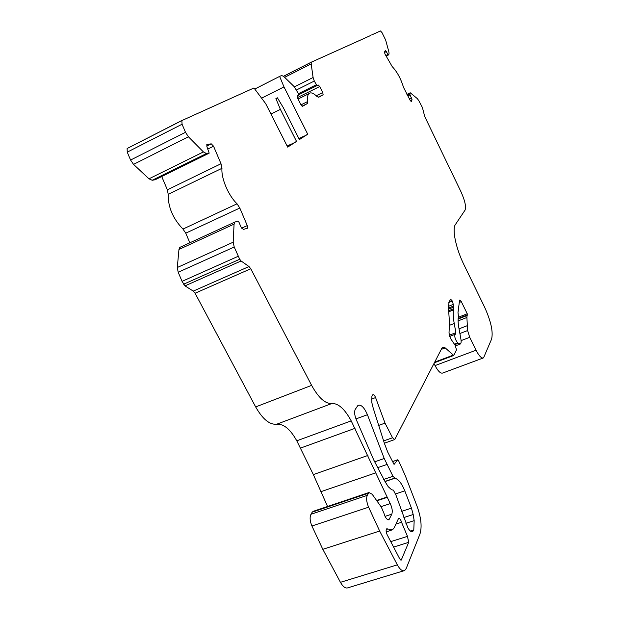 <?xml version="1.0" encoding="UTF-8"?>
<svg xmlns="http://www.w3.org/2000/svg" width="619" height="619" viewBox="0 0 619 619"><rect width="100%" height="100%" fill="white"/><g stroke="black" fill="none" stroke-linecap="round" stroke-linejoin="round"><path stroke-width="0.93" d="M371.593 34.966L380.476 30.965L381.977 32.575L385.652 40.057L388.933 52.073L389.049 53.985L388.508 54.959L385.358 50.487L384.453 52.073L384.979 54.031L392.268 66.697C397.042 71.657 400.81 78.582 403.557 87.465L410.304 100.611L411.279 101.562L412.068 99.767L409.708 93.98L410.265 92.788L417.322 98.607L418.823 100.696L422.429 107.559L424.719 116.534L460.931 191.673C464.946 200.579 466.308 206.738 465.031 210.158L455.398 224.55C451.878 229.061 455.94 248.567 464.057 264.963L484.491 306.916C490.952 321.145 493.32 331.869 491.594 339.088L483.547 357.867C481.628 358.664 479.129 356.111 476.057 350.207L469.72 337.332L467.616 330.554L466.896 317.485L467.26 313.779L461.31 301.646L459.739 300.037L459.553 300.455L457.99 312.61L458.47 316.603C457.874 319.303 457.998 323.025 458.849 327.768L460.876 338.957C461.341 341.649 461.17 343.336 460.366 344.017L457.658 342.911C455.197 339.568 454.331 336.705 455.05 334.314L455.723 334.19L455.878 332.689L454.23 323.482C453.255 317.98 453.007 313.462 453.472 309.941L453.27 304.416L452.381 301.082L450.632 299.217L449.084 301.94L448.404 307.38L449.487 322.414L449.015 333.092L450.694 338.701L455.282 345.479L456.474 349.928L453.758 355.461L445.2 347.893L442.631 347.097L442.167 347.661L394.736 439.552L392.539 437.765L385.026 423.117L375.594 397.584C374.657 395.355 373.737 394.404 372.839 394.721L371.895 396.175L371.841 402.69L373.226 408.2L384.531 443.753L387.773 452.195L394.063 464.412L397.692 459.778L398.419 460.366L405.259 475.601L417.013 506.125C421.175 517.685 422.143 527.017 419.922 534.104L406.172 568.567L404.633 570.54C402.389 571.453 399.959 569.557 397.344 564.845L379.656 531.032L368.615 507.193C366.572 502.288 366.123 498.334 367.268 495.347L368.947 492.538L372.151 494.233L381.296 507.062L383.873 513.043C385.304 517.832 387.022 520.03 389.018 519.651L391.819 514.149C392.725 511.333 392.191 507.82 390.241 503.611L351.205 420.889C344.729 408.973 338.276 403.178 331.846 403.518C325.315 403.944 318.576 397.893 311.62 385.374L250.78 268.762L249 266.549L241.085 260.978L239.7 259.253L234.214 247.02L233.185 242.199L234.075 224.117L234.763 222.113L237.843 221.107L238.973 222.213L241.108 227.235L243.36 229.425L247.407 228.249L247.275 225.595L239.816 208.038L237.046 203.806C228.419 195.627 221.029 178.226 221.973 168.306L221.006 163.749L213.555 146.208L211.257 143.848L206.816 144.444L206.978 146.889L209.191 153.141L206.467 153.527L203.419 151.934L188.424 136.776L185.499 132.304L182.071 124.233L181.831 120.581L253.968 87.975L265.713 103.69L287.68 147.113L296.532 141.418L280.384 109.37L275.904 98.576L277.42 97.81L283.378 107.76L299.395 139.577L307.728 134.215L283.989 86.9L279.633 76.408L281.653 75.503L283.672 76.4L294.342 86.784L298.582 93.987L298.768 95.125L297.282 95.937L297.662 98.228L300.888 104.673L302.559 106.275L307.473 103.497L307.751 101.508C307.233 97.694 307.589 95.094 308.811 93.709C310.622 92.014 313.322 92.927 316.913 96.432L318.739 97.237L323.133 94.769L322.747 92.602L319.729 86.521L318.189 84.965L316.951 85.615L314.297 81.058L313.098 77.491L311.179 63.873L311.403 62.148L370.526 35.546M342.292 48.174L341.216 48.762M219.559 103.481L218.6 104.054M296.532 141.418L287.409 146.579M307.728 134.215L299.132 139.051M482.967 358.084L442.879 372.971C440.743 373.837 438.136 371.377 435.049 365.589L434.012 363.5M459.043 328.844L467.105 325.741M448.829 302.49L452.381 301.082M378.17 425.586L385.026 423.117M403.75 570.811L348.056 587.748C345.603 588.723 343.065 586.913 340.442 582.317L322.809 549.308L379.656 531.032M322.809 549.308L311.922 526.003C309.918 521.198 309.601 517.291 310.97 514.281L312.216 512.161L313.5 511.232M376.855 500.825L387.037 497.436M327.567 506.489L313.353 474.595L296.78 440.813C290.303 429.184 283.595 423.659 276.662 424.232C269.613 424.889 262.618 419.125 255.655 406.923L195.086 293.236L193.267 291.108L185.004 285.877L182.056 281.351L238.16 256.305M182.056 281.351L178.195 272.267L177.289 267.509L178.961 249.457L179.781 247.422L180.516 247.004M189.847 242.787L185.762 233.17L182.961 229.069C172.887 218.561 167.966 206.978 168.213 194.32L167.362 189.809L161.721 176.516M155.114 179.765L152.197 180.268L148.986 178.814L133.534 164.375L130.586 160.042L127.235 152.15L127.119 148.514L182.141 120.341M270.944 114.043L280.384 109.37M287.139 146.053L291.441 143.995M277.42 97.81L275.904 98.576M261.589 98.181L283.989 86.9M298.9 138.586L302.761 136.729M254.765 89.051L279.633 76.408M367.423 414.715C364.212 407.341 361.055 404.246 357.944 405.43L355.275 409.345C354.161 411.705 354.494 415.148 356.289 419.674L373.884 460.265L385.15 481.806L388.245 486.712L391.657 489.799L393.375 490.116L396.028 495.254L407.774 527.605C409.569 530.87 411.209 532.193 412.695 531.566L413.786 529.949L414.173 520.641L413.19 514.528L411.457 508.145L404.803 490.844C401.824 483.532 398.551 479.315 394.976 478.185L392.988 476.282L384.229 458.509L367.423 414.715L355.971 418.908M408.695 542.337L407.472 536.356L401.538 522.266C400.694 519.473 399.704 518.18 398.559 518.389L394.264 527.682L392.516 529.849L386.759 528.781C385.799 529.926 385.931 531.914 387.154 534.746L399.789 558.949L401.251 560.087L408.695 542.337L393.591 547.08M283.525 76.253L311.597 62.008M386.124 56.128L388.446 54.975L386.124 56.143M385.799 55.532L387.989 54.449M384.422 52.499L386.395 51.516M410.304 100.603L412.068 99.767M409.345 98.847L411.527 97.81M407.797 95.999L409.979 94.955M407.317 95.117L409.708 93.98M406.962 94.467L410.173 92.927M435.049 365.589L476.057 350.207M461.101 340.612L469.72 337.332M459.886 333.517L467.616 330.554M458.106 320.897L466.896 317.485M458.145 319.017L467.198 315.497M458.184 318.522L467.5 314.893M458.346 317.253L467.26 313.779M459.298 302.436L461.31 301.646M454.717 344.651L458.153 343.352M454.385 344.156L457.658 342.911M449.193 335.258L455.878 332.689M449.618 325.269L454.23 323.482M448.721 311.814L453.472 309.941M448.643 310.707L453.394 308.842M448.527 309.167L453.1 307.364M448.45 308.069L453.023 306.266M448.349 306.359L453.27 304.416M434.724 362.107L453.023 355.229M441.285 349.379L445.2 347.893M383.478 440.976L392.539 437.765M371.323 399.17L375.594 397.584M392.601 461.573L397.638 459.832M340.442 582.317L397.344 564.845M311.922 526.003L368.615 507.193M310.97 514.281L367.268 495.347M312.216 512.161L368.351 493.242M387.548 519.542L389.668 518.854M385.041 516.362L391.819 514.149M381.01 506.659L390.241 503.611M376.623 500.5L386.867 497.088M320.797 491.734L375.516 472.931M313.353 474.595L367.926 455.437M300.617 448.055L355.051 428.309M296.78 440.813L351.205 420.889M276.662 424.232L331.846 403.518M255.655 406.923L311.62 385.374M195.086 293.236L250.78 268.762M193.267 291.108L249 266.549M185.004 285.877L241.085 260.978M183.588 284.222L239.7 259.253M178.195 272.267L234.214 247.02M177.289 267.509L233.185 242.199M178.961 249.457L234.075 224.117M241.603 228.179L247.275 225.595M185.762 233.17L239.816 208.038M182.961 229.069L237.046 203.806M168.213 194.32L221.973 168.306M167.362 189.809L221.006 163.749M207.876 149.009L213.555 146.208M206.707 146.107L211.257 143.848M154.928 179.858L209.013 153.233M152.197 180.268L206.467 153.527M148.986 178.814L203.419 151.934M133.534 164.375L188.424 136.776M130.586 160.042L185.499 132.304M127.235 152.15L182.071 124.233M302.087 106.197L307.303 103.628M300.981 104.851L307.751 101.508M323.133 94.769L318.081 97.253L323.072 94.815M316.27 95.806L322.747 92.602M297.399 97.616L319.729 86.521M298.815 94.645L316.951 85.615M298.42 93.678L316.177 84.834M296.547 89.933L314.297 81.058M294.42 86.861L313.098 77.491M284.632 77.329L311.179 63.873M410.722 531.326L413.593 530.413M410.335 531.048L413.786 529.949M405.902 523.295L414.173 520.641M403.874 517.538L413.19 514.528M401.685 511.333L411.457 508.145M395.379 493.993L404.803 490.844M385.003 481.574L394.976 478.185M384.933 481.45L394.713 478.131M383.695 479.446L392.988 476.282M377.35 467.771L386.89 464.474M374.588 461.859L384.229 458.509M390.751 541.64L407.472 536.356M395.851 524.1L401.538 522.266M386.271 529.485L387.858 528.974M400.617 559.994L401.545 559.708M406.923 94.39L410.265 92.788M455.514 345.859L459.902 344.195M449.556 336.427L455.05 334.314M434.406 362.734L453.603 355.515M384.329 443.227L394.465 439.645M392.585 461.542L397.692 459.778M312.889 511.441L368.947 492.538M388.531 519.813L389.018 519.651M179.781 247.422L234.763 222.113M246.989 228.434L247.407 228.249M127.119 148.514L181.831 120.581M302.041 106.166L307.473 103.497M298.072 99.032L308.811 93.709M283.556 76.284L311.403 62.148M412.115 531.752L412.695 531.566M386.21 531.868L391.27 530.243"/></g></svg>
